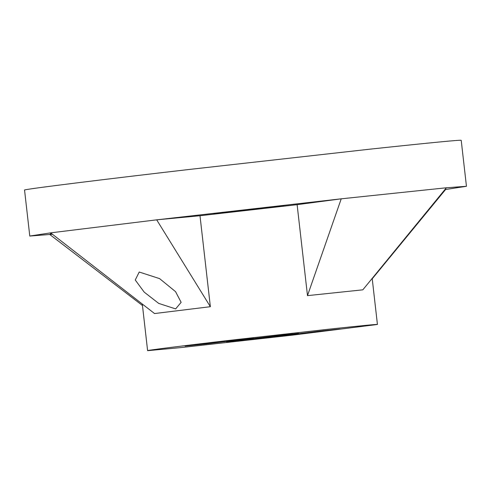 <?xml version="1.0" encoding="UTF-8"?>
<svg xmlns="http://www.w3.org/2000/svg" width="491" height="491" viewBox="0 0 491 491"><rect width="100%" height="100%" fill="white"/><g stroke="black" fill="none" stroke-linecap="round" stroke-linejoin="round"><path stroke-width="0.74" d="M180.921 347.585L291.789 335.218L377.432 324.477C377.548 324.146 361.615 325.686 329.627 329.105L233.25 339.925C193.607 344.504 145.895 350.359 147.607 350.666L180.921 347.585M231.568 340.41L253.411 338.115L206.901 343.823L185.058 346.118L231.568 340.41M293.471 334.733L271.627 337.029L318.137 331.321L339.987 329.025L293.471 334.733L293.428 334.353M51.659 233.642L50.328 233.784L51.598 233.599M258.1 208.914L213.603 213.585L274.721 206.478L284.013 205.735L258.1 208.914L258.039 208.344M222.896 212.836L222.853 212.45M144.182 292.108L135.252 279.999L139.229 272.026L159.581 278.618L175.551 291.642L181.13 302.333L175.649 308.907L158.697 303.401L144.182 292.108M206.858 343.442L206.901 343.823M372.227 278.796L445.601 189.501L466.45 186.298L446.387 187.777L362.831 289.825L307.489 295.637L341.227 198.818L156.69 219.839L199.997 215.733L210.363 306.697L154.542 313.546L50.634 232.851L29.785 236.048L52.457 234.262M444.914 189.575L445.601 189.501M49.855 234.569L142.464 305.512M50.634 232.851L156.69 219.839L210.363 306.697M307.489 295.637L297.123 204.673L199.997 215.733M297.123 204.673L341.227 198.818L446.387 187.777M29.785 236.048L24.55 190.085C21.297 189.514 111.948 178.386 187.267 169.683L370.386 149.117C431.166 142.629 461.442 139.702 461.215 140.334L466.45 186.298M288.628 334.371L226.627 341.73L271.885 336.82L298 333.616L288.628 334.371M226.419 341.632L298.608 333.407M377.432 324.477L372.184 278.403M147.607 350.666L142.298 304.033"/></g></svg>

